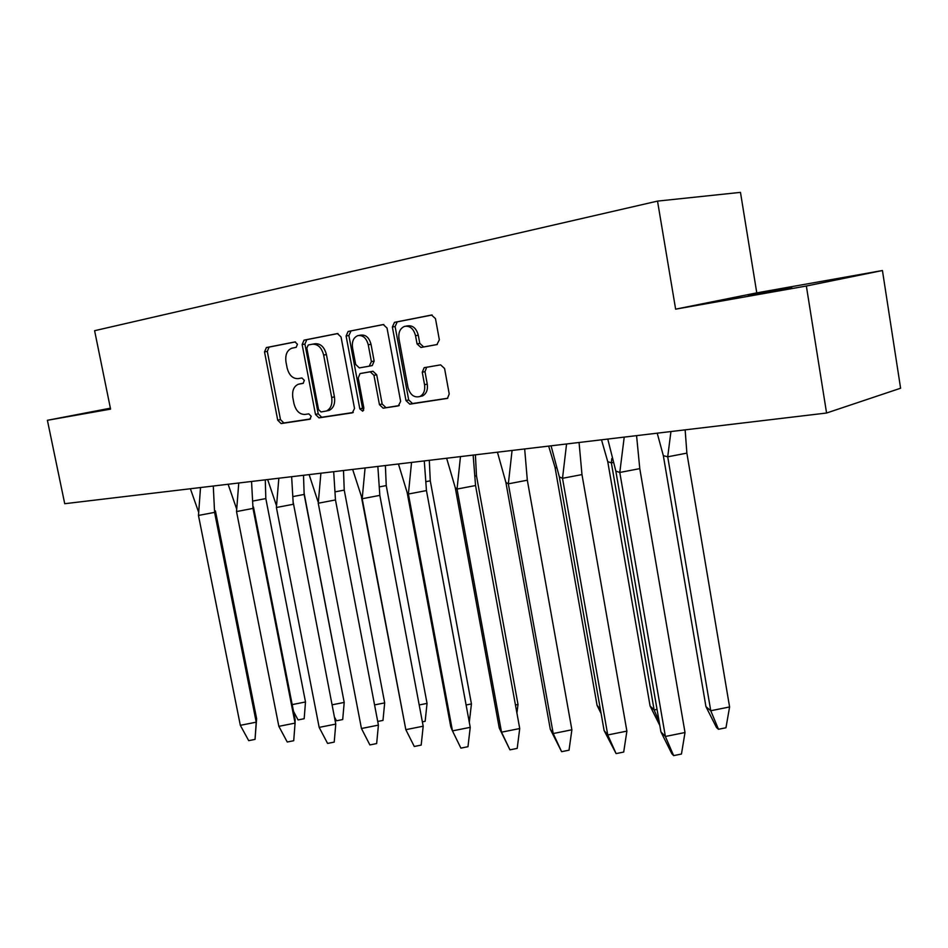 <?xml version="1.0" encoding="UTF-8"?>
<svg xmlns="http://www.w3.org/2000/svg" width="948" height="948" viewBox="0 0 948 948"><rect width="100%" height="100%" fill="white"/><g stroke="black" fill="none" stroke-linecap="round" stroke-linejoin="round"><path stroke-width="1.42" d="M297.447 344.266L295.018 341.92L266.424 347.549L264.516 351.886L277.728 420.201L281.106 423.578L309.806 419.253L311.217 416.267L308.775 413.861L305.007 414.442C299.58 414.513 295.894 410.875 293.951 403.54L292.849 397.793C291.937 390.92 293.726 386.405 298.253 384.272L303.159 383.336L304.344 380.349L301.914 377.968L298.146 378.631C292.731 378.809 289.045 375.218 287.102 367.86L285.988 362.089C285.064 354.86 287.007 350.227 291.818 348.2L296.155 347.335L297.447 344.266M791.841 287.197L748.304 295.338L791.841 287.197M110.43 408.458L104.659 409.607L110.478 408.671M436.909 344.586L439.351 339.822L435.476 318.611L431.518 315.032L394.475 322.344L392.365 327.001L405.981 400.566L409.797 404.168L447.468 398.385L449.222 393.941L444.576 368.499L440.619 364.861L424.159 367.694L422.251 372.22L424.55 384.698C425.285 390.446 423.72 394.392 419.834 396.537C414.086 397.935 410.129 394.878 407.96 387.353L398.978 338.815C398.231 332.44 400.103 328.292 404.606 326.361C409.986 325.614 413.636 328.731 415.544 335.711L417.049 343.899L420.936 347.478L436.909 344.586M675.628 309.155L806.357 286.023L826.573 413.02L900.6 388.23L882.434 270.524L756.777 292.861L740.471 192.373L657.521 201.106L675.628 309.155L756.777 292.861M110.383 408.185L47.4 420.296L110.572 409.121L94.61 330.698L657.521 201.106M47.4 420.296L64.725 503.708L826.573 413.02M341.043 336.99L337.417 333.566L304.024 340.154L302.139 344.562L315.483 414.418L318.99 417.867L352.372 412.83L354.516 408.446L341.043 336.99M348.26 331.433L383.253 324.548L387.033 328.044L400.637 401.383L398.35 405.898L383.158 408.185L379.437 404.63L373.962 375.313L370.241 371.806L360.027 373.595L358.214 377.991L363.89 408.233L362.729 411.219L359.813 408.861L346.103 336.007L348.106 331.468L383.822 324.5M806.357 286.023L882.434 270.524M301.618 383.549L303.384 383.229M295.444 341.908L269.09 347.098L267.3 351.4L280.478 419.597L283.855 422.962L310.494 418.945M337.962 333.53L306.808 339.668L304.924 344.077L318.232 413.814L321.728 417.25L353.249 412.487M308.254 345.001L306.832 348.106L318.552 409.56L321.017 411.977L326.468 410.97C330.84 408.695 332.582 404.192 331.681 397.449L323.647 355.073C321.645 347.549 317.853 343.923 312.283 344.219L308.254 345.001M312.283 344.219L315.068 343.733C320.637 343.437 324.417 347.051 326.42 354.564L334.431 396.868C335.319 403.587 333.589 408.09 329.217 410.366L326.764 410.899M399.274 405.543L383.158 408.185M360.382 373.5L372.991 371.249L376.7 374.756L382.163 404.014L385.883 407.569M351.033 330.959L348.876 335.521L362.539 408.244L363.676 410.259M368.251 344.788C366.402 338.021 362.93 334.964 357.834 335.628C353.533 337.452 351.767 341.481 352.526 347.726L355.666 364.423L359.328 367.907L369.187 366.177L371.403 361.626L368.251 344.788L371.012 344.278C369.163 337.524 365.691 334.478 360.607 335.142L359.055 335.414M371.012 344.278L374.152 361.093L372.28 365.537L370.988 365.798M406.017 326.112L407.356 325.887C412.736 325.128 416.373 328.245 418.281 335.213L419.786 343.377L423.673 346.944L437.289 344.491M420.165 396.465L422.547 395.92C426.422 393.776 427.998 389.841 427.264 384.106L424.55 384.698M426.695 367.22L424.977 371.652L427.264 384.106M432.122 314.997L397.236 321.87L395.115 326.527L408.695 399.949L412.51 403.54L447.752 398.231M200.526 487.545L198.464 515.451L214.592 512.382L213.276 486.028M198.547 511.967L190.382 488.753M215.421 510.901L214.592 512.382L256.221 722.175L256.624 718.679L215.421 510.901M198.464 515.451L240.33 725.327L256.221 722.175L255.036 739.393L256.624 718.679M255.036 739.393L248.708 740.649L240.33 725.327M238.766 482.982L236.526 511.565L253.009 508.424L251.54 481.466M236.597 508.839L228.113 484.25M253.46 506.955L253.009 508.424L295.077 723.111L295.112 719.532L253.46 506.955M236.526 511.565L278.842 726.334L295.077 723.111L293.714 740.72L287.244 742.011L278.842 726.334M278.842 478.219L276.401 507.5L293.252 504.289L291.64 476.69M276.461 505.616L267.656 479.546M293.311 502.819L335.77 724.094L293.311 502.819M276.401 507.5L319.168 727.389L335.77 724.094L334.206 742.118L327.593 743.433L319.168 727.389M320.898 473.218L318.244 503.234L335.474 499.94L333.684 471.689M318.03 501.729L309.119 474.616M318.244 503.234L361.449 728.502L378.418 725.125L335.474 499.94M378.418 725.125L376.652 743.576L369.886 744.927L361.449 728.502M365.075 467.957L362.183 498.743L379.828 495.377L377.849 466.44M361.496 497.262L405.827 729.664L423.187 726.204L421.185 745.104L414.276 746.479L405.827 729.664L362.183 498.743L352.656 469.438M423.187 726.204L379.828 495.377M411.539 462.423L408.387 494.026L426.458 490.578L424.277 460.906M407.166 492.557L450.786 726.855L452.469 730.884L470.232 727.341L467.98 746.704L460.894 748.126L452.469 730.884L408.387 494.026L407.166 492.557L398.444 463.987M470.232 727.341L426.458 490.578M460.467 456.604L457.043 489.061L475.552 485.53L473.147 455.087M455.241 487.616L499.252 728.028L501.528 732.176L519.729 728.538L517.193 748.399L509.941 749.856L501.528 732.176L457.043 489.061L455.241 487.616L446.638 458.251M519.729 728.538L475.552 485.53M499.252 728.028L509.941 749.856M512.074 450.454L508.341 483.836L527.325 480.209L524.671 448.961M505.888 482.402L550.302 729.261L553.217 733.539L571.881 729.794L569.025 750.188L561.607 751.681L553.217 733.539L508.341 483.836L505.888 482.402L497.439 452.196M571.881 729.794L527.325 480.209M550.302 729.261L561.607 751.681M566.572 443.972L562.508 478.302L581.977 474.581L579.062 442.479M559.344 476.903L604.113 730.553L607.751 734.961L626.889 731.121L623.701 752.06L616.093 753.601L607.751 734.961L562.508 478.302L559.344 476.903L551.072 445.821M626.889 731.121L581.977 474.581M604.113 730.553L616.093 753.601M624.222 437.111L619.791 472.459L639.782 468.632L636.57 435.642M615.833 471.085L660.934 731.927L665.378 736.478L685.013 732.52L681.458 754.039L673.649 755.627L665.378 736.478L619.791 472.459L615.833 471.085L607.775 439.066M685.013 732.52L639.782 468.632M660.934 731.927L671.824 753.707L673.649 755.627M253.092 500.994L265.831 498.577L305.505 701.97L265.831 498.577L265.274 479.83M293.513 711.367L298.051 719.935L304.166 718.714L305.505 701.97L292.185 704.601M293.311 496.503L304.154 494.441L303.502 475.28M304.178 493.553L344.207 702.421L332.357 704.767M304.154 494.441L344.207 702.421L342.702 719.544L336.457 720.788L334.869 717.743M335.509 491.775L344.243 490.116L343.496 470.528M344.243 490.116L384.687 702.895L374.567 704.909M384.687 702.895L382.98 720.409L377.719 721.452M379.816 486.81L386.239 485.577L385.386 465.539M386.239 485.577L427.05 703.392L419.194 704.957M427.05 703.392L425.142 721.31L422.381 721.866M426.399 481.572L430.274 480.826L429.302 460.313M430.274 480.826L471.44 703.926L466.096 704.98M471.44 703.926L469.296 722.258M475.446 476.038L476.489 475.837L475.398 454.827M476.489 475.837L518.011 704.471L515.451 704.98M518.011 704.471L516.921 713.086M556.144 467.826L555.03 467.364L548.667 446.105M600.333 709.14L597.074 705.383L555.03 467.364M597.074 705.383L601.103 713.512M611.756 458.595L611.353 462.837L607.751 461.664L601.494 439.813M657.035 709.388L654.132 709.969L650.091 706.011L607.751 461.664M612.918 462.541L611.353 462.837L654.132 709.969L659.144 721.594M650.091 706.011L659.808 725.445M670.935 431.553L667.712 456.806L663.339 455.668L657.213 433.177M663.339 455.668L705.952 706.675L710.751 710.739L667.712 456.806L686.873 453.132L685.143 429.859M686.873 453.132L729.593 706.959L710.751 710.739L718.477 729.273L716.51 727.554L705.952 706.675M729.593 706.959L725.967 727.768L718.477 729.273M301.95 383.478L299.189 384.035M283.855 422.962L281.106 423.578M280.478 419.597L277.728 420.201M267.3 351.4L264.516 351.886M269.208 347.075L266.424 347.549M321.728 417.25L318.99 417.867M318.232 413.814L315.483 414.418M304.924 344.077L302.139 344.562M306.939 339.645L304.154 340.119M334.431 396.868L331.681 397.449M326.42 354.564L323.647 355.073M382.163 404.014L379.437 404.63M376.7 374.756L373.962 375.313M372.991 371.249L370.241 371.806M362.539 408.244L359.813 408.861M348.876 335.521L346.103 336.007M371.936 365.632L369.187 366.177M374.152 361.093L371.403 361.626M423.673 346.944L420.936 347.478M419.786 343.377L417.049 343.899M418.281 335.213L415.544 335.711M424.977 371.652L422.251 372.22M412.51 403.54L409.797 404.168M408.695 399.949L405.981 400.566M395.115 326.527L392.365 327.001M397.413 321.822L394.652 322.296M269.09 347.098L266.305 347.584M306.808 339.668L304.024 340.154M329.217 410.366L326.468 410.97M372.28 365.537L369.53 366.082M350.879 330.994L348.106 331.468M422.547 395.92L419.834 396.537M425.51 367.421L424.159 367.694M397.236 321.87L394.475 322.344"/></g></svg>
